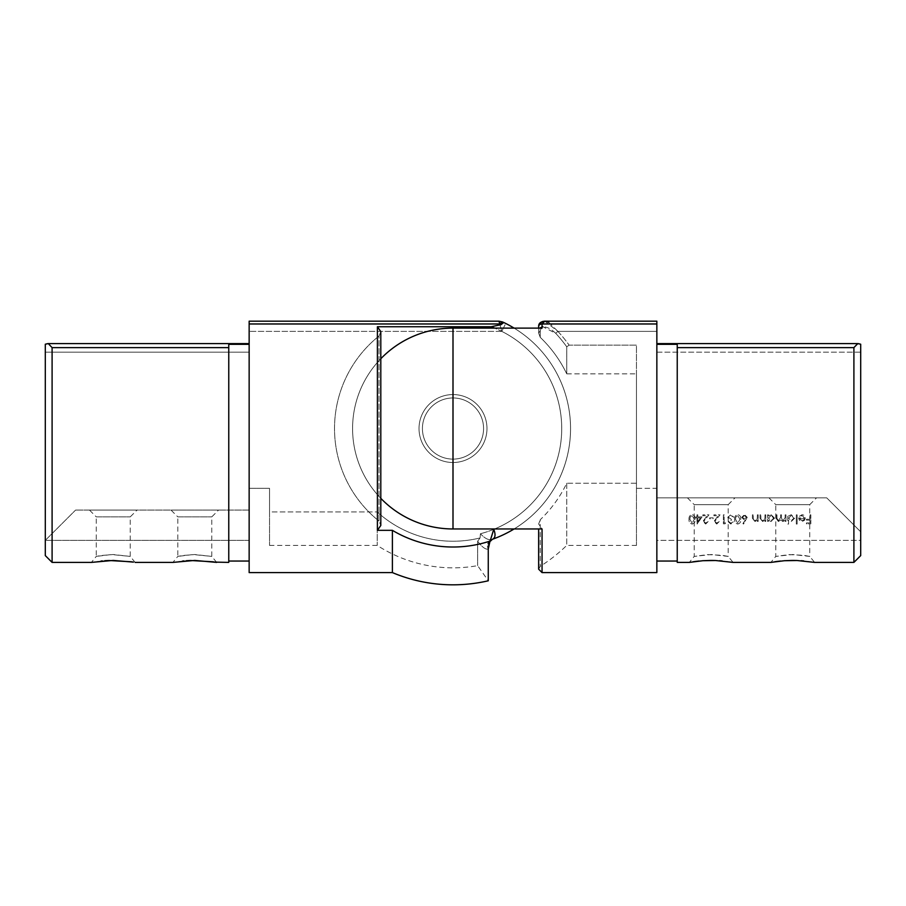 <?xml version="1.0" encoding="UTF-8"?>
<svg xmlns="http://www.w3.org/2000/svg" width="906" height="906" viewBox="0 0 906 906"><rect width="100%" height="100%" fill="white"/><g stroke="black" fill="none" stroke-linecap="round" stroke-linejoin="round"><path stroke-width="0.68" stroke-dasharray="4.53 3.4" d="M697.79 516.907L702.048 516.907L696.974 524.053L696.974 517.836L695.944 517.836L695.944 516.907L696.974 516.907L696.974 514.835L697.79 514.835L697.79 516.907L702.048 516.907L697.144 524.053L696.974 517.836L695.944 517.836L695.944 516.907L696.974 516.907L696.974 514.835L697.79 514.835L697.79 516.907M747.223 517.337L743.543 524.053L742.92 523.566L745.298 519.931L744.358 520.021L741.697 517.36L744.505 514.608L747.223 517.337L743.543 524.053L742.92 523.566L745.298 519.931L744.358 520.021L741.697 517.36L744.505 514.608L747.223 517.337M785.14 514.835L785.955 514.835L785.955 521.403L785.14 521.403L785.14 520.259L782.875 521.516L780.791 519.931L778.379 521.516L776.159 518.391L776.159 514.835L776.963 514.835L776.963 518.391L778.514 520.712L780.644 517.394L780.644 514.835L781.459 514.835L781.459 518.175L783.022 520.712L785.14 517.598L785.14 514.835L785.955 514.835L785.955 521.403L785.14 521.403L785.14 520.259L782.875 521.516L780.791 519.931L778.379 521.516L776.159 518.391L776.159 514.835L776.963 514.835L776.963 518.391L778.514 520.712L780.644 517.394L780.644 514.835L781.459 514.835L781.459 518.175L783.022 520.712L785.14 517.598L785.14 514.835M788.605 520.135L788.605 524.053L787.79 524.053L787.79 514.835L788.605 514.835L788.605 515.967L791.289 514.721L794.709 518.141L791.255 521.516L788.605 520.135L788.605 524.053L787.79 524.053L787.79 514.835L788.605 514.835L788.605 515.967L791.289 514.721L794.709 518.141L791.255 521.516L788.605 520.135M810.032 514.835L810.847 514.835L810.847 523.827L806.465 523.827L806.465 522.898L810.032 522.898L810.032 520.135L806.465 520.135L806.465 519.217L810.032 519.217L810.032 514.835L810.847 514.835L810.847 523.827L806.465 523.827L806.465 522.898L810.032 522.898L810.032 520.135L806.465 520.135L806.465 519.217L810.032 519.217L810.032 514.835M656.85 497.847L826.725 497.847L860.7 531.822L860.7 540.361L860.7 531.822L826.725 497.847L656.85 497.847L656.85 540.361L860.7 540.361L860.7 352.162L656.85 352.162L656.85 540.361L860.7 540.361L860.7 352.162L656.85 352.162L656.85 497.847M804.505 517.949L802.104 515.525L799.692 516.907L798.967 516.533L802.003 514.721C804.052 514.891 805.162 516.024 805.309 518.096L804.551 520.293L801.991 521.516L799.341 520.225L798.628 517.949L804.505 517.949L802.104 515.525L799.692 516.907L798.967 516.533L802.003 514.721C804.052 514.891 805.162 516.024 805.309 518.096L804.551 520.293L801.991 521.516L799.341 520.225L798.628 517.949L804.505 517.949M796.317 514.835L797.133 514.835L797.133 524.053L796.317 524.053L796.317 514.835L797.133 514.835L797.133 524.053L796.317 524.053L796.317 514.835M768.435 520.191L768.435 521.403L767.631 521.403L767.631 514.835L768.435 514.835L768.435 515.967L771.119 514.721L774.539 518.141L771.085 521.516L768.435 520.191L768.435 521.403L767.631 521.403L767.631 514.835L768.435 514.835L768.435 515.967L771.119 514.721L774.539 518.141L771.085 521.516L768.435 520.191M764.97 514.835L765.785 514.835L765.785 521.403L764.97 521.403L764.97 520.214L762.478 521.516L760.021 518.187L760.021 514.835L760.825 514.835L760.927 519.421L762.614 520.712L764.857 518.968L764.97 514.835L765.785 514.835L765.785 521.403L764.97 521.403L764.97 520.214L762.478 521.516L760.021 518.187L760.021 514.835L760.825 514.835L760.927 519.421L762.614 520.712L764.857 518.968L764.97 514.835M757.371 514.835L758.175 514.835L758.175 521.403L757.371 521.403L757.371 520.214L754.868 521.516L752.41 518.187L752.41 514.835L753.214 514.835L753.316 519.421L755.015 520.712L757.246 518.968L757.371 514.835L758.175 514.835L758.175 521.403L757.371 521.403L757.371 520.214L754.868 521.516L752.41 518.187L752.41 514.835L753.214 514.835L753.316 519.421L755.015 520.712L757.246 518.968L757.371 514.835M734.664 519.331C734.438 516.76 735.479 515.186 737.767 514.608C740.032 515.208 741.029 516.771 740.768 519.331C741.04 521.879 740.032 523.453 737.767 524.053C735.479 523.464 734.438 521.89 734.664 519.331C734.438 516.76 735.479 515.186 737.767 514.608C740.032 515.208 741.029 516.771 740.768 519.331C741.04 521.879 740.032 523.453 737.767 524.053C735.479 523.464 734.438 521.89 734.664 519.331M729.013 521.72L730.825 523.136L733.509 521.754L730.836 524.053L728.209 521.72L729.262 519.874L727.756 517.507L730.859 514.608L733.86 517.258L730.848 515.525L728.56 517.428L731.323 519.331L731.323 520.248L729.013 521.72L730.825 523.136L733.509 521.754L730.836 524.053L728.209 521.72L729.262 519.874L727.756 517.507L730.859 514.608L733.86 517.258L730.848 515.525L728.56 517.428L731.323 519.331L731.323 520.248L729.013 521.72M724.177 522.898L725.559 522.898L725.038 523.827L723.373 523.827L723.373 514.835L724.177 514.835L724.177 522.898L725.559 522.898L725.038 523.827L723.373 523.827L723.373 514.835L724.177 514.835L724.177 522.898M714.845 521.312L716.793 523.136L719.681 521.063L716.748 524.053L714.041 521.38L718.107 515.752L713.917 515.752L713.917 514.835L720.032 514.835L714.845 521.312L716.793 523.136L719.681 521.063L716.748 524.053L714.041 521.38L718.107 515.752L713.917 515.752L713.917 514.835L720.032 514.835L714.845 521.312M709.658 517.836L713.113 517.836L713.113 518.753L709.658 518.753L709.658 517.836L713.113 517.836L713.113 518.753L709.658 518.753L709.658 517.836M703.781 521.312L705.729 523.136L708.617 521.063L705.683 524.053L702.977 521.38L707.042 515.752L702.852 515.752L702.852 514.835L708.968 514.835L703.781 521.312L705.729 523.136L708.617 521.063L705.683 524.053L702.977 521.38L707.042 515.752L702.852 515.752L702.852 514.835L708.968 514.835L703.781 521.312M689.024 519.331C688.798 516.76 689.84 515.186 692.127 514.608C694.392 515.208 695.4 516.771 695.14 519.331C695.4 521.879 694.404 523.453 692.127 524.053C689.84 523.464 688.809 521.89 689.024 519.331C688.798 516.76 689.84 515.186 692.127 514.608C694.392 515.208 695.4 516.771 695.14 519.331C695.4 521.879 694.404 523.453 692.127 524.053C689.84 523.464 688.809 521.89 689.024 519.331M540.236 328.527A3.397 2.469 -0 0 1 538.651 326.443A3.397 2.469 0 0 0 540.236 328.527L540.236 337.338A126.206 126.206 0 0 1 566.737 373.838A126.206 126.206 0 0 0 540.236 337.338L540.236 328.527C544.019 325.503 549.195 327.111 555.74 333.351L542.762 326.704M548.674 322.321L557.881 331.37L555.74 333.351A140.056 140.056 0 0 1 566.737 346.794L566.737 373.838L566.737 346.794L569.138 345.141L636.465 345.141L636.465 488.334L656.85 488.334L656.85 331.37L656.85 488.334L636.465 488.334L636.465 345.141L636.465 373.838L636.465 345.141L569.138 345.141L566.737 346.794A140.056 140.056 0 0 0 555.74 333.351L557.881 331.37L544.812 321.177L546.341 321.392M566.737 483.238L566.737 545.412L566.737 483.238A126.206 126.206 0 0 1 540.236 519.738L540.236 566.329L540.236 519.738A126.206 126.206 0 0 0 566.737 483.238L636.465 483.238L636.465 373.838L636.465 545.412L636.465 483.238L566.737 483.238M687.428 497.847L734.993 497.847L687.428 497.847L694.223 504.642L728.197 504.642L728.197 556.409L711.221 554.517L694.223 556.409L707.495 554.608L721.98 555.287L728.197 556.409L733.079 562.4L723.6 561.063M768.968 497.847L816.533 497.847L768.968 497.847L775.763 504.642L809.738 504.642L809.738 556.409L792.761 554.517L775.763 556.409L789.035 554.608L803.52 555.287L809.738 556.409L814.619 562.4L805.14 561.063M860.7 344.212L860.7 555.605M858.344 343.634L853.905 347.632L853.905 562.4M656.85 344.325L656.85 561.04L656.85 343.601L656.85 344.325L677.235 344.325L677.235 562.4M723.328 561.04L722.161 560.927M719.557 560.712L716.046 560.52M711.21 560.429L710.644 560.429M702.841 560.723L699.047 561.04M692.92 561.811L691.335 562.06M691.018 562.105L689.341 562.4L694.223 556.409L694.223 504.642L728.197 504.642L734.993 497.847M804.868 561.04L803.701 560.927M801.097 560.712L797.586 560.52M792.75 560.429L792.184 560.429M784.381 560.723L780.587 561.04M774.46 561.811L772.875 562.06M772.558 562.105L770.881 562.4L775.763 556.409L775.763 504.642L809.738 504.642L816.533 497.847M677.235 344.325L677.235 561.04L677.235 344.325M542.048 572.592L542.048 528.957L538.651 524.019L540.236 519.738L538.651 524.019L542.048 528.957L453 528.957A100.419 100.419 0 0 1 352.581 428.538A100.419 100.419 0 0 1 453 328.119L542.048 328.119L538.651 333.057L542.048 328.119L542.048 323.974L544.812 321.177L656.85 321.177L656.85 572.592M566.737 373.838L636.465 373.838L566.737 373.838M453 397.96A30.578 30.578 0 0 1 483.578 428.538A30.578 30.578 0 0 1 453 459.115A30.578 30.578 0 0 1 422.423 428.538A30.578 30.578 0 0 1 453 397.96M380.803 358.742A100.419 100.419 0 0 0 380.803 498.334M656.85 323.974L542.048 323.974A3.397 2.469 0 0 0 538.651 326.432L538.651 333.057L540.236 337.338L538.651 333.057L538.651 328.119M422.423 428.538A30.578 30.578 0 0 0 468.289 455.016A30.578 30.578 0 0 0 468.289 402.06A30.578 30.578 0 0 0 422.423 428.538A30.578 30.578 0 0 0 468.289 455.016A30.578 30.578 0 0 0 468.289 402.06A30.578 30.578 0 0 0 422.423 428.538A30.578 30.578 0 0 0 468.289 455.016A30.578 30.578 0 0 0 468.289 402.06A30.578 30.578 0 0 0 422.423 428.538M804.415 518.753L799.432 518.753L801.946 520.712L803.633 520.101L804.415 518.753L799.432 518.753L801.946 520.712L803.633 520.101L804.415 518.753M791.255 515.525L788.605 518.107L791.244 520.712L793.905 518.13L791.255 515.525L788.605 518.107L791.244 520.712L793.905 518.13L791.255 515.525M771.085 515.525L768.435 518.107L771.085 520.712L773.735 518.13L771.085 515.525L768.435 518.107L771.085 520.712L773.735 518.13L771.085 515.525M744.46 515.525L742.501 517.303L744.528 519.104L746.419 517.303L744.46 515.525L742.501 517.303L744.528 519.104L746.419 517.303L744.46 515.525M735.468 519.331L737.744 523.136L739.964 519.331L737.744 515.525L735.808 517.066L735.468 519.331L737.744 523.136L739.964 519.331L737.744 515.525L735.808 517.066L735.468 519.331M700.463 517.836L697.79 517.836L697.79 521.731L700.463 517.836L697.79 517.836L697.79 521.731L700.463 517.836M689.84 519.331L692.105 523.136L694.324 519.331L692.105 515.525L690.179 517.066L689.84 519.331L692.105 523.136L694.324 519.331L692.105 515.525L690.179 517.066L689.84 519.331M477.655 541.233L480.067 537.938L477.655 541.233L477.655 565.638L477.655 541.233C482.049 547.099 485.582 549.716 488.266 549.081C485.582 549.716 482.049 547.099 477.655 541.233M377.213 511.935A112.695 112.695 0 0 0 480.067 537.938L480.452 533.736L480.067 537.938A112.695 112.695 0 0 1 377.213 511.935L377.213 545.412L377.213 511.935L269.535 511.935L269.535 488.334L249.15 488.334L249.15 321.177L249.15 488.334L269.535 488.334L269.535 545.412L269.535 511.935L377.213 511.935M249.15 572.592L249.15 321.177L498.968 321.177L501.765 331.37L499.75 323.974L501.075 324.654L491.177 326.738L377.406 326.738L377.406 530.338L392.389 530.338L392.389 572.592M453 394.563A33.975 33.975 0 0 0 423.578 445.526A33.975 33.975 0 0 0 482.422 445.526A33.975 33.975 0 0 0 453 394.563A33.975 33.975 0 0 0 419.025 428.538A33.975 33.975 0 0 0 453 462.513A33.975 33.975 0 0 0 486.975 428.538A33.975 33.975 0 0 0 453 394.563M377.406 530.338L380.803 525.469L380.803 331.607L379.014 336.001A118.471 118.471 0 0 0 379.014 521.075L380.803 525.469L379.014 521.075L379.014 336.001A118.471 118.471 0 0 0 379.014 521.075L379.014 336.001L380.803 331.607L377.406 326.738M269.535 545.412L377.213 545.412A139.298 139.298 0 0 0 477.655 565.638L488.266 580.791L488.266 549.013A6.795 6.353 -109.2 0 1 491.63 539.568L492.434 539.274L491.63 539.568A117.553 117.553 0 0 0 505.729 323.476L501.765 331.37L505.729 323.476A117.553 117.553 0 0 1 491.63 539.568C488.357 540.248 484.631 538.3 480.452 533.736C484.631 538.3 488.357 540.248 491.63 539.568A6.795 6.353 -109.2 0 0 488.266 549.013M392.389 530.338A118.471 118.471 0 0 0 490.01 541.086L489.976 541.471M488.515 547.02A6.795 6.342 -109.6 0 1 492.434 539.274C495.378 537.971 495.809 534.665 493.759 529.331L488.515 547.02A6.795 6.342 -109.6 0 1 492.434 539.274A117.553 117.553 0 0 0 505.729 323.476A117.553 117.553 0 0 1 491.63 539.568A117.553 117.553 0 0 0 505.729 323.476L503.555 322.411L501.075 324.654M45.3 352.162L249.15 352.162L249.15 343.601L249.15 540.361L249.15 352.162L45.3 352.162L45.3 344.212L45.3 540.361L45.3 352.162M249.15 540.361L45.3 540.361L75.583 510.078L45.3 540.361L249.15 540.361L249.15 510.078L75.583 510.078L249.15 510.078L249.15 540.361M249.15 344.325L249.15 561.04L249.15 344.325L228.765 344.325L228.765 562.4M52.095 562.4L52.095 347.632L47.746 343.634M186.353 560.723L183.839 560.927M182.638 561.04L172.921 562.4L177.803 556.409L182.412 555.525L194.779 554.517L211.778 556.409L193.137 554.54L177.803 556.409L177.803 516.873L211.778 516.873L177.803 516.873L171.008 510.078L218.573 510.078L171.008 510.078M104.813 560.723L102.299 560.927M101.098 561.04L91.381 562.4L96.263 556.409L100.872 555.525L113.239 554.517L130.238 556.409L111.597 554.54L96.263 556.409L96.263 516.873L130.238 516.873L96.263 516.873L89.468 510.078L137.032 510.078L89.468 510.078M45.3 344.212L45.3 555.605M216.659 562.4L211.778 556.409L211.778 516.873L218.573 510.078M135.119 562.4L130.238 556.409L130.238 516.873L137.032 510.078M453 462.513A33.975 33.975 0 0 1 419.025 428.538A33.975 33.975 0 0 1 453 394.563A33.975 33.975 0 0 1 486.975 428.538A33.975 33.975 0 0 1 453 462.513M486.975 428.538A33.975 33.975 0 0 1 436.013 457.96A33.975 33.975 0 0 1 436.013 399.116A33.975 33.975 0 0 1 486.975 428.538M514.11 328.119A117.553 117.553 0 0 1 514.11 528.957A117.553 117.553 0 0 0 514.11 328.119M249.15 323.974L499.75 323.974A8.834 3.647 115.5 0 1 503.555 322.411M853.905 347.632L677.235 347.632M557.881 331.37L656.85 331.37L557.881 331.37A142.978 142.978 0 0 1 569.138 345.141A142.978 142.978 0 0 0 557.881 331.37M453 528.957L453 328.119M501.765 331.37L249.15 331.37L501.765 331.37A108.72 108.72 0 0 1 480.452 533.736A108.72 108.72 0 0 0 501.765 331.37M494.665 528.957A108.72 108.72 0 0 0 494.665 328.119M52.095 347.632L228.765 347.632M491.177 326.738A108.72 108.72 0 0 1 493.759 529.331M492.434 539.274A117.553 117.553 0 0 0 505.729 323.476M538.651 528.957L538.651 569.195L540.236 566.329A163.08 163.08 0 0 0 566.737 545.412L636.465 545.412M857.688 343.601L656.85 343.601M542.966 321.37L544.495 321.177M48.312 343.601L249.15 343.601"/><path stroke-width="1.36" d="M542.762 326.704L540.418 327.745M860.7 344.212L860.7 555.605L853.905 562.4L853.905 347.632L857.688 343.601L860.7 344.212L858.344 343.634M853.905 562.4L814.619 562.4L797.031 560.508L784.381 560.723L770.881 562.4L733.079 562.4L715.491 560.508L702.841 560.723L689.341 562.4L677.235 562.4L677.235 344.325L656.85 344.325M722.161 560.927L719.557 560.712M715.23 560.497L711.21 560.429M710.644 560.429L702.841 560.723M699.047 561.04L695.751 561.414M695.661 561.426L693.124 561.777M803.701 560.927L801.097 560.712M796.77 560.497L792.75 560.429M792.184 560.429L784.381 560.723M780.587 561.04L777.291 561.414M777.201 561.426L774.664 561.777M656.85 323.974L656.85 321.177L544.812 321.177L542.048 323.974L656.85 323.974L656.85 572.592L542.048 572.592L538.651 569.195L538.651 528.957M546.341 321.392L548.674 322.321M538.651 328.119L538.651 326.443A3.397 2.469 -0 0 1 538.651 326.432A3.397 2.469 -0 0 1 542.048 323.974L542.048 328.119L453 328.119A100.419 100.419 0 0 0 380.803 358.742M542.048 572.592L542.048 528.957L453 528.957A100.419 100.419 0 0 1 380.803 498.334M494.665 328.119A108.72 108.72 0 0 0 491.177 326.738L501.075 324.654L499.75 323.974L498.968 321.177L249.15 321.177L249.15 572.592L392.389 572.592L392.389 530.338L377.406 530.338L377.406 326.738L380.803 331.607L380.803 525.469L377.406 530.338M491.177 326.738L377.406 326.738M392.389 572.592A156.285 156.285 0 0 0 488.266 580.791L488.266 549.013L490.01 541.086A118.471 118.471 0 0 1 392.389 530.338M489.953 541.595L493.759 529.331C495.809 534.665 495.378 537.971 492.434 539.274A117.553 117.553 0 0 0 514.11 528.957A117.553 117.553 0 0 1 492.434 539.274L489.953 541.595L492.434 539.274M488.515 547.02L488.266 549.013M47.746 343.634L45.3 344.212L48.312 343.601L52.095 347.632L52.095 562.4L91.381 562.4L113.25 560.429L133.442 562.116M249.15 344.325L228.765 344.325L228.765 562.4L214.982 562.116M135.119 562.4L172.921 562.4L194.79 560.429L216.659 562.4M214.665 562.06L213.08 561.811M212.955 561.788L190.509 560.508M189.954 560.52L186.353 560.723M183.839 560.927L182.638 561.04M133.125 562.06L131.54 561.811M131.415 561.788L108.969 560.508M108.414 560.52L104.813 560.723M102.299 560.927L101.098 561.04M52.095 562.4L45.3 555.605L45.3 344.212M503.736 322.491A117.553 117.553 0 0 1 505.729 323.476A117.553 117.553 0 0 0 503.736 322.491L503.736 322.491A117.553 117.553 0 0 1 514.11 328.119A117.553 117.553 0 0 0 503.736 322.491L501.075 324.654M503.555 322.411A8.834 3.647 115.5 0 0 499.75 323.974L249.15 323.974M853.905 347.632L677.235 347.632M453 328.119L453 528.957M493.759 529.331A108.72 108.72 0 0 0 494.665 528.957M52.095 347.632L228.765 347.632M857.688 343.601L656.85 343.601M677.235 561.04L656.85 561.04M539.342 323.85L538.651 326.432C538.56 323.374 540.61 321.619 544.812 321.177L544.495 321.177M539.376 323.793L542.966 321.37M48.312 343.601L249.15 343.601M228.765 561.04L249.15 561.04M498.968 321.177L502.694 322.004L498.968 321.177"/></g></svg>
